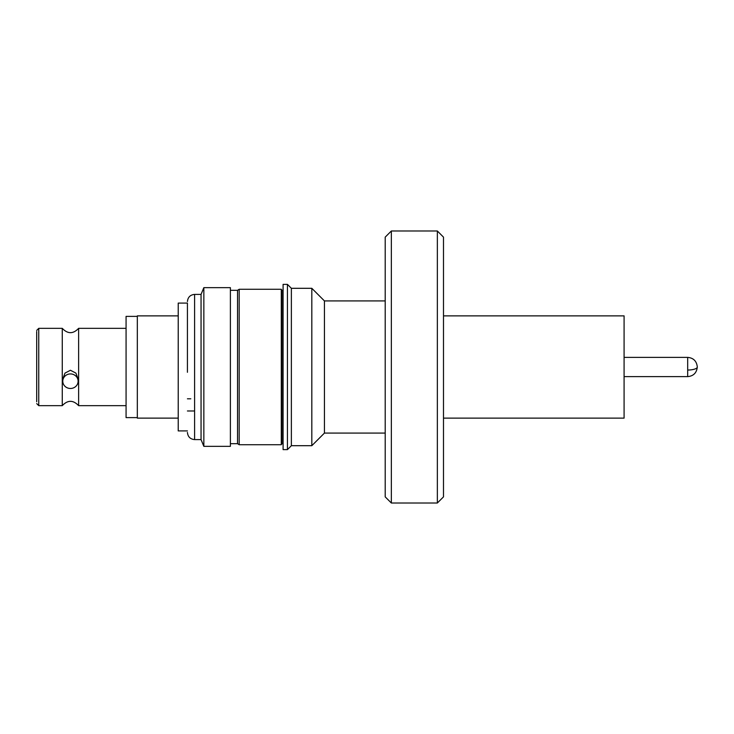 <?xml version="1.0" encoding="UTF-8"?>
<svg xmlns="http://www.w3.org/2000/svg" width="734" height="734" viewBox="0 0 734 734"><rect width="100%" height="100%" fill="white"/><g stroke="black" fill="none" stroke-linecap="round" stroke-linejoin="round"><path stroke-width="1.1" d="M36.7 333.328L36.7 331.52M78.116 381.203L78.116 378.983L75.914 373.111L70.446 370.266L64.987 373.101L62.775 378.983L62.775 381.203A7.67 7.276 -0 0 1 70.446 373.927A7.67 7.276 -0 0 1 78.116 381.203A7.67 7.276 -0 0 1 70.446 388.479A7.67 7.276 -0 0 1 62.775 381.203M78.621 367L78.621 405.654C73.171 399.902 67.721 399.902 62.271 405.654L62.271 328.346C67.721 334.098 73.171 334.098 78.621 328.346L78.621 367M187.427 372.285L187.427 303.087L187.427 372.285M443.492 418.132L624.084 418.132L624.084 315.868L443.492 315.868M194.593 410.976L187.427 410.976M443.492 237.128L443.492 496.872L437.354 503.01L437.354 230.99L443.492 237.128M137.322 417.618L126.074 417.618L126.074 316.382L137.322 316.382M391.341 503.01L385.203 496.872L385.203 237.128L391.341 230.99L391.341 503.01L437.354 503.01M391.341 230.99L437.354 230.99M178.224 315.868L137.322 315.868L137.322 418.132L178.224 418.132M385.203 300.922L324.437 300.922L324.437 433.078L311.822 445.694L291.37 445.694L287.434 449.621L287.434 284.379L291.37 288.306L291.37 445.694M324.437 300.922L311.822 288.306L311.822 445.694M187.427 430.913L178.224 430.913L178.224 303.087L187.427 303.087M287.434 284.379L283.095 284.379L283.095 449.621L287.434 449.621M230.384 290.306L237.541 290.306L239.183 289.279L281.287 289.279L281.92 290.306L281.92 443.694L283.095 443.694M187.427 301.555C187.867 297.215 190.253 294.829 194.593 294.398L194.593 439.602L201.052 439.602L201.052 294.398L203.85 287.645L230.384 287.645L230.384 446.355L203.85 446.355L203.85 287.645M281.287 289.279L281.287 444.721L281.92 443.694M239.183 289.279L239.183 444.721L281.287 444.721M237.541 290.306L237.541 443.694L239.183 444.721M36.7 401.737L36.7 332.263M687.685 370.037L687.685 357.385C693.474 357.926 696.676 361.128 697.3 367C696.676 372.872 693.474 376.074 687.685 376.615L687.685 370.037A9.615 3.037 -0 0 0 697.3 367M62.271 405.654L38.746 405.654L38.746 328.346L36.7 330.392M624.084 376.615L687.685 376.615M624.084 357.385L687.685 357.385M126.074 405.654L78.621 405.654M385.203 433.078L324.437 433.078M201.052 439.602L203.85 446.355M230.384 443.694L237.541 443.694M194.593 294.398L201.052 294.398M281.92 290.306L283.095 290.306M194.593 439.602C190.253 439.171 187.867 436.785 187.427 432.445M311.822 288.306L291.37 288.306M126.074 328.346L78.621 328.346M62.271 328.346L38.746 328.346M38.746 405.654L36.7 403.608M187.427 398.801L190.812 398.801"/></g></svg>
